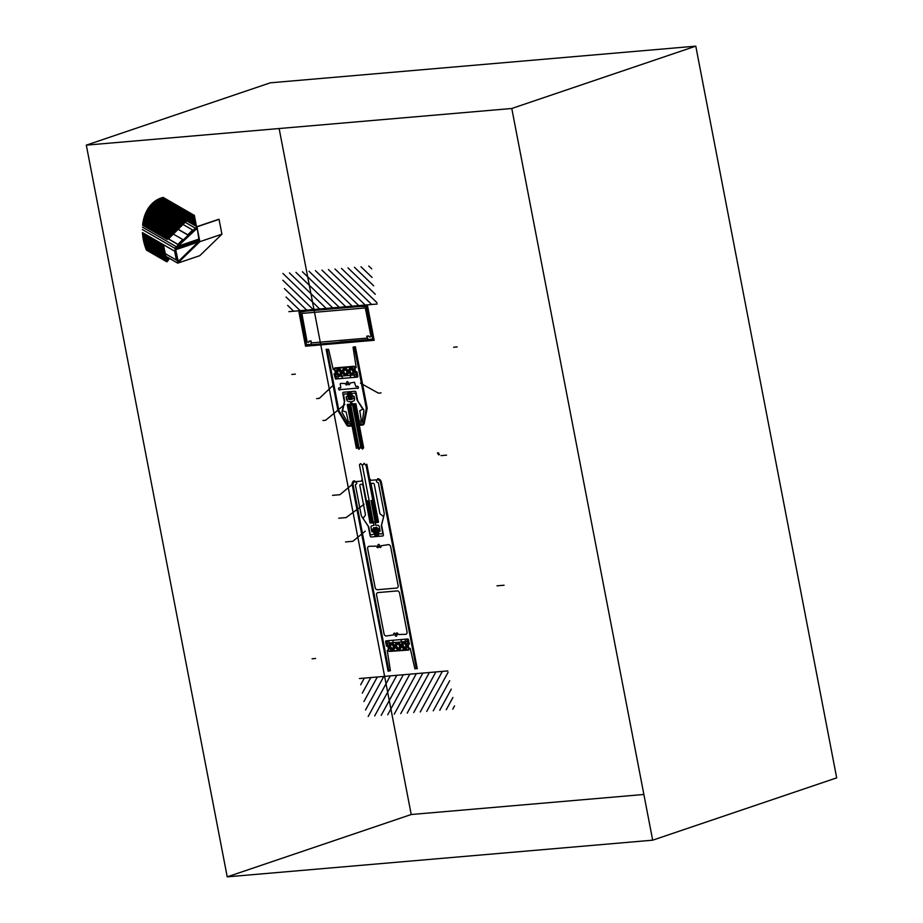 <?xml version="1.0" encoding="UTF-8"?>
<svg xmlns="http://www.w3.org/2000/svg" width="923" height="923" viewBox="0 0 923 923"><rect width="100%" height="100%" fill="white"/><g stroke="black" fill="none" stroke-linecap="round" stroke-linejoin="round"><path stroke-width="1.38" d="M270.324 82.816L86.312 145.142L270.324 82.816L695.78 46.15L511.78 108.487L652.676 840.184L227.22 876.85L86.312 145.142L511.78 108.487L695.78 46.15L836.688 777.858L652.676 840.184L836.688 777.858M643.873 794.472L411.22 814.513L227.22 876.85L411.22 814.513L279.127 128.528M158.421 199.126L189.723 217.563L190.738 216.767L167.144 238.999L190.738 216.767L168.332 239.057M189.642 217.136L167.144 238.999L167.94 238.722L167.144 238.999L167.94 238.722L177.874 244.457L182.754 239.507L177.874 244.457M197.28 228.419L196.034 229.539L195.445 228.108L196.98 226.827L199.841 241.676L177.735 263.147L174.874 248.299L176.351 246.741L177.297 247.849L176.27 248.379A1.004 0.75 71.3 0 0 175.682 249.729L197.764 242.253L175.682 249.729L178.266 261.463L180.112 260.828L178.266 261.463L198.353 241.941L199.795 241.445L198.353 241.941A2.734 2.042 71.3 0 0 198.93 239.795L197.303 228.535L196.657 228.546L197.268 228.339M218.936 219.224L196.853 226.7L218.936 219.224L196.98 226.827L219.051 219.339L221.912 234.188L199.841 241.676L221.912 234.188L199.806 255.671L177.735 263.147L199.806 255.671M196.08 229.515L196.899 229.239L196.08 229.515M195.376 228.223L196.368 229.019L176.628 247.364L176.374 246.695L195.376 228.223L184.969 222.166M195.964 228.719L197.257 228.281L195.964 228.719M195.768 228.385L197.187 227.912L195.768 228.385M195.584 228.419L197.176 227.877L195.584 228.419M195.445 228.108L197.118 227.543L195.445 228.108M189.723 217.563L167.178 239.207L189.723 217.563M174.874 248.299L177.274 247.491L174.874 248.299L142.384 229.562M174.909 248.125L176.904 247.456L174.909 248.125M198.422 239.253L176.351 246.741L198.422 239.253L198.953 239.957M176.466 247.064L198.549 239.576L176.466 247.064M176.305 247.179L198.387 239.703L176.305 247.179M176.985 247.491L198.964 240.049L176.985 247.491M177.204 247.479L198.964 240.107L177.204 247.479M177.331 247.837L198.953 240.522M198.341 240.891L176.27 248.379L198.941 240.591M197.81 242.472L197.764 242.253A1.004 0.75 71.3 0 1 197.891 241.041M177.885 261.186L178.9 260.84L177.885 261.186M414.865 668.633L416.342 668.506L380.553 482.637A3.046 2.273 71.3 0 0 377.68 479.868L376.549 479.972L376.457 481.818L378.338 482.81L384.083 512.634A4.88 3.646 71.3 0 1 384.049 515.046L381.58 525.095L383.391 534.775A1.165 0.877 71.3 0 1 382.722 535.986L371.242 536.978A1.165 0.877 71.3 0 1 370.146 535.917L368.219 526.237L362.035 516.949A4.88 3.646 71.3 0 1 361.089 514.607L355.343 484.794L356.786 483.502L356.555 482.268L354.87 481.841A3.046 2.273 71.3 0 0 353.14 485.002L388.929 670.871L390.406 670.744L387.245 650.45L388.548 649.757L387.925 646.527L386.402 646.077L385.849 640.874L407.954 638.97L409.397 644.092L408.093 644.785L408.716 648.015L410.239 648.465L414.923 668.921M361.747 480.133L361.931 481.079L354.686 481.702A3.046 2.273 -108.7 0 0 352.967 484.875L388.837 671.125L388.098 671.194L352.228 484.933A4.015 3 71.3 0 1 354.513 480.756M370.377 479.383L370.561 480.341L377.795 479.718A3.046 2.273 71.3 0 1 380.668 482.487L416.538 668.737L417.277 668.679L381.407 482.417A4.015 3 -108.7 0 0 377.622 478.76M381.084 545.747L388.375 544.639A2.434 1.823 71.3 0 1 390.671 546.854L398.113 585.528A2.434 1.823 71.3 0 1 396.728 588.055L377.426 589.728A2.434 1.823 71.3 0 1 375.13 587.501L367.677 548.839A2.434 1.823 71.3 0 1 369.062 546.301L376.526 546.139A3.057 2.284 -108.7 0 0 377.138 547.327A0.958 0.715 -108.7 0 0 378.199 546.254A1.154 0.865 71.3 0 1 379.157 544.605A1.154 0.865 71.3 0 1 379.515 546.139A0.958 0.715 -108.7 0 0 380.945 546.993A3.057 2.284 -108.7 0 0 381.084 545.747M374.703 715.879L396.821 675.313M368.208 716.444L390.314 675.878M365.543 709.96L383.818 676.432M381.211 715.325L403.328 674.748M387.718 714.76L409.835 674.194M420.242 711.956L442.359 671.39M413.735 712.521L435.852 671.944M407.239 713.087L429.345 672.509M400.732 713.641L422.849 673.075M394.225 714.206L416.342 673.628M426.749 711.402L448.07 672.29M446.271 709.718L452.916 697.511M439.763 710.283L451.301 689.1M433.256 710.837L449.686 680.701M452.766 709.152L454.543 705.91M363.916 701.561L377.311 676.997M362.301 693.15L370.804 677.551M447.77 670.917L359.451 678.532M360.685 684.751L364.297 678.117M407.412 641.439L387.314 643.169M406.951 639.062L386.864 640.793L388.871 651.246L408.97 649.515L406.951 639.062M388.952 651.453L387.96 646.331L386.437 645.881L385.595 641.497L388.502 640.954L390.729 645.096A1.961 1.465 -108.7 0 0 393.198 647.796A1.961 1.465 -108.7 0 0 392.321 644.969L393.244 640.239L400.57 639.604L403.247 644.023A1.961 1.465 -108.7 0 0 405.716 646.723A1.961 1.465 -108.7 0 0 404.839 643.885L405.416 639.489L408.439 639.535L409.281 643.908L407.978 644.6L408.808 650.034L388.952 651.453M401.586 645.8A3.657 2.734 71.3 0 1 405.139 642.362A3.657 2.734 71.3 0 1 406.328 648.534A3.657 2.734 71.3 0 1 401.586 645.8M401.955 645.777A3.173 2.365 71.3 0 1 405.035 642.789A3.173 2.365 71.3 0 1 406.062 648.142A3.173 2.365 71.3 0 1 401.955 645.777M395.332 646.342A3.657 2.734 71.3 0 1 398.886 642.904A3.657 2.734 71.3 0 1 400.074 649.077A3.657 2.734 71.3 0 1 395.332 646.342M395.702 646.308A3.173 2.365 71.3 0 1 398.771 643.331A3.173 2.365 71.3 0 1 399.809 648.684A3.173 2.365 71.3 0 1 395.702 646.308M389.448 646.85A3.173 2.365 71.3 0 1 392.517 643.862A3.173 2.365 71.3 0 1 393.556 649.215A3.173 2.365 71.3 0 1 389.448 646.85M389.079 646.885A3.657 2.734 71.3 0 1 392.621 643.435A3.657 2.734 71.3 0 1 393.809 649.619A3.657 2.734 71.3 0 1 389.079 646.885M405.993 645.95L405.185 644L403.536 643.619L402.705 645.189L403.513 647.138L405.162 647.519L405.993 645.95M396.498 646.238L396.948 644.392L398.551 644.254L399.694 645.973L399.244 647.819L397.64 647.958L396.498 646.238M392.91 645.327L393.463 647.369L392.39 648.684L390.775 647.958L390.221 645.915L391.283 644.6L392.91 645.327M396.509 634.389A1.154 0.865 71.3 0 1 395.552 636.039A1.154 0.865 71.3 0 1 395.194 634.493A0.958 0.715 -108.7 0 0 393.763 633.64A3.057 2.284 -108.7 0 0 393.625 634.886L386.333 636.005A2.434 1.823 71.3 0 1 384.037 633.789L376.584 595.116A2.434 1.823 71.3 0 1 377.969 592.578L397.282 590.916A2.434 1.823 71.3 0 1 399.578 593.131L407.031 631.805A2.434 1.823 71.3 0 1 405.647 634.343L398.171 634.493A3.057 2.284 -108.7 0 0 397.559 633.316A0.958 0.715 -108.7 0 0 396.509 634.389M306.99 341.256A1.361 1.027 -108.7 0 0 309.055 341.118L311.155 340.945L311.005 344.533L306.448 344.637L300.09 311.639L366.327 305.928L372.684 338.926L368.231 339.595L366.719 336.157L368.819 335.972A1.361 1.027 -108.7 0 0 370.873 335.753L365.3 307.947L301.856 313.416L307.001 341.302M359.982 305.513L360.166 306.459L366.904 306.482L373.423 340.356L374.161 340.299L367.642 306.424A1.581 1.188 71.3 0 0 366.143 304.982L299.906 310.682A1.581 1.188 71.3 0 0 299.006 312.332L305.536 346.206L306.263 346.148L299.744 312.274L306.251 311.109L306.067 310.151M355.32 404.747L348.109 405.37L356.382 448.336L357.651 447.655L358.92 449.363L360.408 447.424L362.601 449.04L363.639 447.77L355.355 404.747L348.144 405.37M357.166 447.92L348.952 405.301L354.478 404.828L362.912 448.647M358.193 448.382L349.875 405.22M359.232 448.947L350.798 405.139M360.87 447.759L352.632 404.978M361.966 448.578L353.555 404.897M364.1 504.246L346.125 517.584L338.764 518.218M375.188 521.841L378.303 521.576L378.453 522.337L375.223 522.81L375.673 525.187L377.657 525.21A1.754 1.315 71.3 0 1 379.307 526.802L380.138 531.129L378.511 531.452L378.788 533.656L381.464 534.002A1.834 1.373 71.3 0 0 382.503 532.098L381.291 525.66L383.645 516.661L380.449 514.157A1.165 0.877 71.3 0 1 379.838 513.223L374.276 484.367A1.165 0.877 71.3 0 0 373.18 483.306L371.115 483.479L371.161 484.217L378.557 522.141L373.18 522.014M365.416 514.457L359.855 485.613A1.165 0.877 71.3 0 1 360.524 484.39L362.577 484.217L362.82 484.933L370.031 522.868L373.515 522.96L373.977 525.337L372.061 525.695A1.754 1.315 71.3 0 0 371.069 527.518L371.9 531.833L373.607 531.879L374.173 534.059L371.715 534.844A1.834 1.373 71.3 0 1 369.996 533.182L368.785 526.883L363.039 518.438L365.173 515.472A1.165 0.877 71.3 0 0 365.416 514.457M362.901 485.879L363.489 485.833L370.354 521.483L369.765 521.541M371.438 485.14L370.85 485.198L377.715 520.849L378.303 520.803M365.958 464.719L376.93 521.691M371.9 500.474L376.007 521.772M370.988 500.554L375.084 521.853M368.219 500.797L372.327 522.095M367.308 500.877L371.404 522.176M362.254 464.915L373.25 522.014M372.315 531.671L379.676 531.037L379.215 528.66L371.865 529.294L372.315 531.671M373.423 531.579L373.988 530.54M372.904 531.613L373.861 529.871M372.384 531.66L373.723 529.191M372.2 531.083L373.238 529.167M372.073 530.402L372.719 529.214M373.965 530.46L377.622 530.137M374.184 531.59L377.842 531.279M374.403 532.733L378.061 532.421M375.165 536.644L373.515 528.071L376.607 527.218L378.811 536.332M373.746 529.317L377.403 528.994M373.527 528.175L377.184 527.864M374.3 529.848L377.069 529.606L374.3 529.848M374.519 530.99L377.288 530.748M374.957 533.275L377.726 533.033M374.738 532.133L377.507 531.89M374.08 528.706L376.849 528.464M379.434 529.767L378.361 528.729M379.561 530.448L377.842 528.775M379.618 531.037L377.38 528.879M379.099 531.083L377.507 529.548M378.568 531.129L377.634 530.229M375.073 536.159L378.718 535.848M374.623 533.875L378.28 533.563M374.853 535.017L378.499 534.705M375.176 534.405L377.945 534.175M375.396 535.548L378.165 535.317M376.93 527.345L378.661 536.344M373.573 527.633L375.303 536.632M365.243 531.187L352.874 541.293L345.514 541.928M373.33 522.003L370.065 522.291L370.204 523.053L373.48 522.764L373.33 522.003M383.345 515.899L383.645 516.661M363.039 518.438L363.039 517.641M366.408 500.947L359.451 464.88L360.489 463.6L362.681 465.227L364.17 463.288L365.439 464.984L366.812 464.246L373.757 500.312M351.928 484.69L339.895 494.716L332.534 495.351M359.555 464.754L360.489 463.6L362.681 465.227L364.17 463.288L365.439 464.984L366.731 464.292M344.371 402.001L342.779 393.452A1.165 0.877 71.3 0 1 343.448 392.24L354.928 391.248A1.165 0.877 71.3 0 1 356.024 392.31L357.732 400.847L363.743 409.893A0.785 0.588 71.3 0 1 363.904 410.573L362.243 421.892A0.785 0.588 71.3 0 1 361.781 422.388L359.658 422.572L359.797 424.084L362.427 424.049A1.834 1.373 71.3 0 0 363.466 422.965L366.235 408.762A1.834 1.373 71.3 0 0 366.235 407.943L354.247 346.84L353.048 347.233L356.209 367.527L354.905 368.219L355.528 371.461L357.051 371.911L357.605 377.103L335.499 379.007L334.057 373.884L335.361 373.192L334.737 369.961L333.215 369.512L328.588 349.344L327.111 349.471L338.822 410.297A1.834 1.373 71.3 0 0 339.133 411.093L347.198 424.372A1.834 1.373 71.3 0 0 348.617 425.238L351.167 424.834L350.74 423.334L348.606 423.519A0.785 0.588 71.3 0 1 347.983 423.115L342.075 412.454A0.785 0.588 71.3 0 1 341.971 411.762L344.394 401.863M335.58 378.995L334.172 374.069L335.476 373.377L334.657 367.942L354.224 366.258L355.493 371.657L357.016 372.107L357.859 376.48L354.951 377.034L352.724 372.88A1.961 1.465 71.3 0 0 350.255 370.181A1.961 1.465 71.3 0 0 351.132 373.019L350.209 377.738L342.894 378.372L340.206 373.953A1.961 1.465 71.3 0 0 337.749 371.265A1.961 1.465 71.3 0 0 338.614 374.092L338.037 378.488L335.58 378.995M334.484 368.462L336.503 378.915L356.59 377.184L354.582 366.731L334.484 368.462M337.899 410.262L326.165 349.298L326.892 349.229L338.591 409.974A1.834 1.373 71.3 0 0 338.903 410.77L347.186 424.407A1.834 1.373 71.3 0 0 348.606 425.272L351.19 425.053L351.375 425.999L348.79 426.218A2.804 2.1 71.3 0 1 346.61 424.892L338.21 411.058A1.834 1.373 71.3 0 1 337.899 410.262M367.112 407.747L355.378 346.771L354.64 346.84L366.339 407.574A1.834 1.373 71.3 0 1 366.339 408.404L363.489 422.999A1.834 1.373 71.3 0 1 362.451 424.084L359.866 424.303L360.039 425.249L362.635 425.03A2.804 2.1 71.3 0 0 364.227 423.369L367.123 408.566A1.834 1.373 71.3 0 0 367.112 407.747M342.595 410.897L346.102 411.935L348.236 421.234A0.785 0.588 71.3 0 0 348.963 421.915L350.521 421.776L350.475 421.038L347.233 404.666L350.925 403.87L350.498 401.69L348.894 401.528A2.434 1.823 71.3 0 1 346.598 399.313L346.137 396.902L347.729 396.186L347.313 393.994L344.798 393.925A1.834 1.373 71.3 0 0 343.76 395.829L344.683 400.974L342.595 410.897M362.785 409.154L359.774 410.747L361.239 420.115A0.785 0.588 71.3 0 1 360.789 420.888L359.232 421.026L359.001 420.3L355.943 403.916L352.067 403.778L351.64 401.586L353.14 401.17A2.434 1.823 71.3 0 0 354.513 398.632L354.051 396.221L352.24 395.794L351.813 393.602L354.213 393.106A1.834 1.373 71.3 0 1 355.943 394.779L356.993 399.913L362.785 409.154M344.844 404.436L325.634 420.265L322.981 420.496M347.602 406.605L350.348 420.876L351.086 420.807L348.34 406.547L347.602 406.605M356.313 405.855L359.059 420.115L358.32 420.184L355.574 405.924L356.313 405.855M360.466 383.172L378.418 393.152L381.061 392.91M332.845 385.606L319.312 398.367L316.658 398.598M353.705 396.163L346.344 396.798L346.806 399.174L354.155 398.54L353.705 396.163M351.951 396.417L348.306 396.728M351.732 395.275L348.086 395.586M351.178 394.744L348.409 394.975M351.398 395.875L348.629 396.117M352.39 398.69L348.744 399.013M351.836 398.159L349.079 398.401M352.171 397.559L348.525 397.871M351.617 397.017L348.848 397.259M351.513 394.133L347.867 394.444M352.055 399.301L349.298 399.544M351.017 404.159L347.336 404.47L347.521 405.416L351.202 405.105L351.017 404.159M352.148 404.055L355.828 403.743L356.013 404.689L352.332 405.012L352.148 404.055M340.172 384.037L340.518 383.403L345.283 383.472A3.057 2.284 71.3 0 0 345.883 384.603A0.958 0.715 71.3 0 0 346.933 383.53A1.154 0.865 71.3 0 1 347.89 381.88A1.154 0.865 71.3 0 1 348.248 383.414A0.958 0.715 71.3 0 0 349.679 384.268A3.057 2.284 71.3 0 0 349.829 383.08L354.42 382.214L355.574 385.802A0.958 0.715 71.3 0 0 356.797 386.541A1.154 0.865 71.3 0 1 358.355 387.925A1.154 0.865 71.3 0 1 357.305 388.364A0.958 0.715 71.3 0 0 356.659 388.202L340.61 389.575A0.958 0.715 71.3 0 0 340.056 389.852A1.154 0.865 71.3 0 1 338.706 388.121A1.154 0.865 71.3 0 1 339.849 387.995A0.958 0.715 71.3 0 0 340.76 387.083L340.172 384.037M347.371 391.894L351.017 391.583M351.075 391.848L347.429 392.16M351.294 392.99L347.648 393.302M350.74 392.46L347.971 392.69M350.959 393.602L348.19 393.833M336.041 376.538L356.14 374.807M339.918 374.369L340.749 372.788L339.941 370.838L338.291 370.458L337.46 372.038L338.268 373.988L339.918 374.369M349.217 371.542A3.173 2.365 71.3 0 1 352.298 368.554A3.173 2.365 71.3 0 1 353.324 373.907A3.173 2.365 71.3 0 1 349.217 371.542M342.964 372.084A3.173 2.365 71.3 0 1 346.044 369.096A3.173 2.365 71.3 0 1 347.071 374.45A3.173 2.365 71.3 0 1 342.964 372.084M353.232 372.061L352.171 373.377L350.544 372.65L349.99 370.608L351.063 369.292L352.678 370.019L353.232 372.061M344.221 370.158L343.76 372.015L344.902 373.734L346.506 373.596L346.956 371.738L345.813 370.019L344.221 370.158M336.71 372.615A3.173 2.365 71.3 0 1 339.779 369.638A3.173 2.365 71.3 0 1 340.818 374.992A3.173 2.365 71.3 0 1 336.71 372.615M348.859 371.577A3.657 2.734 71.3 0 1 352.401 368.127A3.657 2.734 71.3 0 1 353.59 374.3A3.657 2.734 71.3 0 1 348.859 371.577M336.341 372.65A3.657 2.734 71.3 0 1 339.883 369.212A3.657 2.734 71.3 0 1 341.083 375.384A3.657 2.734 71.3 0 1 336.341 372.65M342.595 372.107A3.657 2.734 71.3 0 1 346.148 368.669A3.657 2.734 71.3 0 1 347.336 374.842A3.657 2.734 71.3 0 1 342.595 372.107M306.171 345.19L373.157 339.41L373.342 340.368L306.355 346.137L306.171 345.19M335.984 342.618L343.344 341.983L335.984 342.618M365.196 340.102L357.789 340.495L365.196 340.102M314.132 344.498L321.492 343.864L314.132 344.498M295.948 272.366L332.707 307.855M302.456 271.8L339.214 307.301M289.441 272.92L326.211 308.42M282.819 280.211L313.197 309.54M282.934 273.485L319.704 308.986M308.963 271.235L345.721 306.736M315.458 270.681L352.228 306.182M321.965 270.116L358.735 305.617M328.473 269.562L365.231 305.051M334.98 268.997L371.738 304.498M347.994 267.878L375.303 294.252M341.487 268.431L376.919 302.652M360.997 266.759L372.061 277.442M354.49 267.312L373.688 285.842M286.049 297.01L300.183 310.659M284.434 288.611L306.69 310.105M288.864 311.639L377.184 304.025M287.676 305.421L293.676 311.224M368.762 266.043L371.704 268.881M339.618 342.064L368.092 339.606L367.319 337.276L366.846 338.13L311.789 342.871L311.005 342.133L311.143 344.521M194.188 216.017L193.357 215.221M194.222 216.19L193.011 215.024M194.245 216.351L192.653 214.817M194.28 216.524L192.307 214.609M194.315 216.686L191.949 214.413M194.349 216.859L191.603 214.205M194.384 217.032L191.246 214.009M194.407 217.193L190.899 213.801M194.441 217.367L190.542 213.594M194.476 217.528L190.196 213.398M194.511 217.701L189.838 213.19M194.545 217.863L189.492 212.994M194.568 218.036L189.134 212.786M194.603 218.209L188.788 212.578M194.638 218.37L188.43 212.382M194.672 218.543L188.084 212.175M194.707 218.705L187.727 211.978M194.73 218.878L187.381 211.771M194.765 219.039L187.023 211.563M194.799 219.213L186.677 211.367M194.834 219.386L186.319 211.159M194.868 219.547L185.973 210.952M194.891 219.72L185.615 210.756M194.926 219.882L185.269 210.548M194.961 220.055L184.912 210.352M194.995 220.216L184.554 210.144M195.03 220.389L184.208 209.936M195.053 220.562L183.85 209.74M195.088 220.724L183.504 209.533M195.122 220.897L183.146 209.336M195.157 221.059L182.8 209.129M195.191 221.232L182.442 208.921M195.226 221.393L182.096 208.725M195.249 221.566L181.739 208.517M195.284 221.728L181.393 208.321M195.318 221.901L181.035 208.113M195.353 222.074L180.689 207.906M195.388 222.235L180.331 207.71M195.411 222.408L179.985 207.502M195.445 222.57L179.627 207.306M195.48 222.743L179.281 207.098M195.514 222.904L189.665 217.263M189.377 216.986L178.924 206.89M195.549 223.078L189.7 217.436M189.019 216.778L178.577 206.694M195.572 223.251L189.711 217.574M188.673 216.582L178.22 206.487M195.607 223.412L189.642 217.643M188.315 216.374L177.874 206.291M195.641 223.585L189.561 217.713M187.969 216.178L177.516 206.083M195.676 223.747L189.492 217.782M187.611 215.97L177.17 205.875M195.711 223.92L189.423 217.851M187.265 215.763L176.812 205.679M195.734 224.081L189.353 217.92M186.907 215.567L176.466 205.471M195.768 224.254L189.284 217.99M186.561 215.359L176.108 205.275M195.803 224.427L189.215 218.059M186.204 215.151L175.762 205.068M195.838 224.589L189.146 218.128M185.858 214.955L175.405 204.86M195.872 224.762L189.077 218.197M185.5 214.747L175.058 204.664M195.895 224.924L188.996 218.266M185.154 214.551L174.701 204.456M195.93 225.097L188.927 218.336M184.796 214.344L174.355 204.26M195.964 225.258L188.857 218.405M184.45 214.136L173.997 204.052M195.999 225.431L188.788 218.474M184.092 213.94L173.651 203.845M196.034 225.604L188.719 218.543M183.746 213.732L173.293 203.648M196.057 225.766L188.65 218.613M183.389 213.536L172.947 203.441M196.091 225.939L188.58 218.682M183.042 213.328L172.589 203.245M196.126 226.1L188.511 218.751M182.685 213.121L172.243 203.037M196.161 226.273L188.43 218.809M182.339 212.925L171.886 202.829M195.895 226.147L188.361 218.878M181.981 212.717L171.54 202.633M195.538 225.95L188.292 218.947M181.635 212.521L171.182 202.425M195.191 225.743L188.223 219.016M181.277 212.313L170.824 202.229M194.834 225.535L188.154 219.086M180.931 212.105L170.478 202.022M194.488 225.339L188.084 219.155M180.573 211.909L170.12 201.814M194.13 225.131L188.015 219.224M180.227 211.702L169.774 201.618M193.784 224.935L187.946 219.293M179.87 211.505L169.417 201.41M193.426 224.727L187.877 219.362M179.524 211.298L169.071 201.214M193.069 224.52L187.796 219.432M179.166 211.09L168.713 201.006M192.722 224.324L187.727 219.501M178.82 210.894L168.367 200.799M192.365 224.116L187.657 219.57M178.462 210.686L168.009 200.603M192.019 223.92L187.588 219.639M178.116 210.49L167.663 200.395M191.661 223.712L187.519 219.709M177.758 210.282L167.305 200.199M191.315 223.504L187.45 219.778M177.401 210.075L166.959 199.991M190.957 223.308L187.381 219.847M177.054 209.879L166.602 199.783M190.611 223.101L187.311 219.916M176.697 209.671L166.255 199.587M190.253 222.904L187.231 219.986M176.351 209.475L165.898 199.38M189.907 222.697L187.161 220.055M175.993 209.267L165.552 199.183M189.55 222.489L187.092 220.124M175.647 209.059L165.194 198.976M189.203 222.293L187.023 220.182M175.289 208.863L164.848 198.768M188.846 222.085L186.954 220.251M174.943 208.656L164.49 198.572M188.5 221.889L186.884 220.32M174.585 208.46L164.144 198.364M188.142 221.682L186.815 220.389M174.239 208.252L163.786 198.168M187.796 221.474L186.746 220.459M173.882 208.044L163.44 197.96M187.438 221.278L186.665 220.528M173.536 207.848L163.083 197.753M173.178 207.64L162.736 197.557M172.832 207.444L162.586 197.545M172.474 207.237L162.471 197.58M172.128 207.029L162.367 197.603M171.77 206.833L162.252 197.637M171.424 206.625L162.148 197.672M171.067 206.429L162.033 197.695M170.72 206.221L161.929 197.73M170.363 206.014L161.813 197.764M170.017 205.817L161.71 197.799M169.659 205.61L161.606 197.834M169.313 205.414L161.502 197.868M168.955 205.206L161.398 197.903M168.609 204.998L161.283 197.937M168.251 204.802L161.179 197.972M167.905 204.594L161.075 198.007M167.548 204.398L160.971 198.041M167.201 204.191L160.867 198.076M166.844 203.983L160.764 198.122M166.498 203.787L160.66 198.157M166.14 203.579L160.556 198.191M165.794 203.383L160.464 198.226M165.436 203.175L160.36 198.272M165.09 202.968L160.256 198.307M164.732 202.772L160.152 198.353M164.386 202.564L160.06 198.387M164.029 202.368L159.956 198.433M163.671 202.16L159.852 198.468M163.325 201.952L159.76 198.514M162.967 201.756L159.656 198.549M162.621 201.549L159.564 198.595M162.263 201.341L159.46 198.641M161.917 201.145L159.367 198.676M161.56 200.937L159.264 198.722M161.213 200.741L159.171 198.768M160.856 200.533L159.068 198.803M160.51 200.326L158.975 198.849M160.152 200.129L158.883 198.895M159.806 199.922L158.791 198.941M159.448 199.726L158.687 198.987M189.377 217.39L188.546 216.593M189.307 217.459L188.188 216.386M189.238 217.528L187.842 216.19M189.157 217.597L187.484 215.982M189.088 217.666L187.138 215.786M189.019 217.736L186.781 215.578M188.95 217.805L186.434 215.371M188.88 217.874L186.077 215.174M188.811 217.943L185.731 214.967M188.742 218.013L185.373 214.771M188.673 218.082L185.027 214.563M188.604 218.151L184.669 214.355M188.523 218.22L184.323 214.159M188.454 218.29L183.965 213.951M188.384 218.359L183.619 213.755M188.315 218.428L183.262 213.548M188.246 218.497L182.916 213.34M188.177 218.566L182.558 213.144M188.107 218.636L182.212 212.936M188.038 218.693L181.854 212.74M187.957 218.763L181.508 212.532M187.888 218.832L181.15 212.325M187.819 218.901L180.804 212.128M187.75 218.97L180.447 211.921M187.681 219.039L180.1 211.725M187.611 219.109L179.743 211.517M187.542 219.178L179.397 211.309M187.473 219.247L179.039 211.113M187.392 219.316L178.693 210.906M187.323 219.386L178.335 210.709M187.254 219.455L177.989 210.502M187.184 219.524L177.631 210.294M187.115 219.593L177.285 210.098M187.046 219.662L176.928 209.89M186.977 219.732L176.581 209.694M186.907 219.801L176.224 209.486M186.827 219.87L175.878 209.279M186.758 219.939L175.52 209.083M186.688 219.997L175.162 208.875M186.619 220.066L174.816 208.679M186.55 220.136L174.459 208.471M186.481 220.205L174.112 208.263M186.411 220.274L173.755 208.067M186.342 220.343L173.409 207.86M186.261 220.412L173.051 207.652M186.192 220.482L172.705 207.456M186.123 220.551L172.347 207.248M186.054 220.62L172.001 207.052M185.984 220.689L171.643 206.844M185.915 220.759L171.297 206.637M185.846 220.828L170.94 206.44M185.777 220.897L170.593 206.233M185.696 220.966L170.236 206.037M185.627 221.035L169.89 205.829M185.558 221.105L169.532 205.621M185.488 221.174L169.186 205.425M185.419 221.243L168.828 205.218M185.35 221.312L168.482 205.021M185.281 221.37L168.124 204.814M185.211 221.439L167.778 204.606M185.142 221.508L167.421 204.41M185.062 221.578L167.075 204.202M184.992 221.647L166.717 204.006M184.923 221.716L166.371 203.798M184.854 221.785L166.013 203.591M184.785 221.855L165.667 203.395M184.715 221.924L165.309 203.187M184.646 221.993L164.963 202.991M184.577 222.062L164.606 202.783M184.496 222.131L164.259 202.575M184.427 222.201L163.902 202.379M184.358 222.27L163.556 202.172M184.288 222.339L163.198 201.975M184.219 222.408L162.852 201.768M184.15 222.478L162.494 201.56M184.081 222.547L162.136 201.364M184.012 222.616L161.79 201.156M183.931 222.674L161.433 200.96M183.862 222.743L161.087 200.752M183.792 222.812L160.729 200.545M183.723 222.881L160.383 200.349M183.654 222.951L160.025 200.141M183.585 223.02L159.679 199.945M183.515 223.089L159.321 199.737M183.446 223.158L158.975 199.53M183.365 223.228L158.618 199.333M183.296 223.297L158.318 199.172M183.227 223.366L158.225 199.218M183.158 223.435L158.121 199.264M183.089 223.504L158.029 199.31M183.019 223.574L157.937 199.356M182.95 223.643L157.856 199.403M182.881 223.712L157.764 199.46M182.8 223.781L157.671 199.506M182.731 223.851L157.579 199.553M182.662 223.92L157.487 199.599M182.592 223.989L157.395 199.656M182.523 224.047L157.302 199.703M182.454 224.116L157.222 199.749M182.385 224.185L157.129 199.806M182.316 224.254L157.037 199.853M182.246 224.324L156.956 199.91M182.166 224.393L156.864 199.956M182.096 224.462L156.772 200.014M182.027 224.531L156.691 200.06M181.958 224.601L156.598 200.118M181.889 224.67L156.518 200.164M181.819 224.739L156.425 200.222M181.75 224.808L156.345 200.279M181.681 224.877L156.252 200.326M181.6 224.947L156.172 200.383M181.531 225.016L156.079 200.441M181.462 225.085L155.999 200.487M181.393 225.154L155.918 200.545M181.323 225.224L155.825 200.603M181.254 225.293L155.745 200.66M181.185 225.35L155.664 200.718M181.116 225.42L155.583 200.776M181.035 225.489L155.491 200.833M180.966 225.558L155.41 200.879M180.896 225.627L155.329 200.937M180.827 225.697L155.249 200.995M180.758 225.766L155.168 201.052M180.689 225.835L155.087 201.11M180.62 225.904L155.006 201.179M180.55 225.973L154.926 201.237M180.47 226.043L154.845 201.295M180.4 226.112L154.764 201.352M180.331 226.181L154.683 201.41M180.262 226.25L154.603 201.468M180.193 226.32L154.522 201.526M180.123 226.389L154.441 201.595M180.054 226.458L154.36 201.652M179.985 226.527L154.291 201.71M179.904 226.597L154.21 201.768M179.835 226.666L154.129 201.837M179.766 226.723L154.049 201.895M179.697 226.793L153.979 201.964M179.627 226.862L153.899 202.022M179.558 226.931L153.818 202.079M179.489 227L153.749 202.149M179.42 227.07L153.668 202.206M179.35 227.139L153.587 202.275M179.27 227.208L153.518 202.333M179.2 227.277L153.437 202.402M179.131 227.346L153.368 202.46M179.062 227.416L153.287 202.529M178.993 227.485L153.218 202.599M178.924 227.554L153.137 202.656M178.854 227.623L153.068 202.725M178.785 227.693L152.999 202.795M178.704 227.762L152.918 202.852M178.635 227.831L152.849 202.922M178.566 227.9L152.768 202.991M178.497 227.969L152.699 203.06M178.427 228.027L152.63 203.118M178.358 228.096L152.56 203.187M178.289 228.166L152.48 203.256M178.22 228.235L152.41 203.325M178.139 228.304L152.341 203.395M178.07 228.373L152.272 203.464M178.001 228.443L152.203 203.533M177.931 228.512L152.133 203.602M177.862 228.581L152.064 203.671M177.793 228.65L151.983 203.741M177.724 228.719L151.914 203.81M177.654 228.789L151.845 203.879M177.574 228.858L151.776 203.948M177.504 228.927L151.707 204.018M177.435 228.996L151.637 204.087M177.366 229.066L151.58 204.156M177.297 229.135L151.51 204.225M177.228 229.204L151.441 204.295M177.158 229.273L151.372 204.375M177.089 229.342L151.303 204.445M177.008 229.4L151.234 204.514M176.939 229.469L151.164 204.583M176.87 229.539L151.107 204.664M176.801 229.608L151.037 204.733M176.731 229.677L150.968 204.802M176.662 229.746L150.899 204.883M176.593 229.815L150.841 204.952M176.524 229.885L150.772 205.021M176.455 229.954L150.703 205.102M176.374 230.023L150.645 205.171M176.305 230.092L150.576 205.252M176.235 230.162L150.518 205.321M176.166 230.231L150.449 205.402M176.097 230.3L150.391 205.471M176.028 230.369L150.322 205.552M175.958 230.438L150.264 205.621M175.889 230.508L150.195 205.702M175.808 230.577L150.137 205.771M175.739 230.646L150.068 205.852M175.67 230.704L150.011 205.933M175.601 230.773L149.941 206.002M175.532 230.842L149.884 206.083M175.462 230.912L149.826 206.164M175.393 230.981L149.757 206.233M175.324 231.05L149.699 206.314M175.243 231.119L149.641 206.394M175.174 231.188L149.584 206.475M175.105 231.258L149.514 206.556M175.035 231.327L149.457 206.625M174.966 231.396L149.399 206.706M174.897 231.465L149.341 206.787M174.828 231.535L149.284 206.867M174.759 231.604L149.226 206.948M174.678 231.673L149.157 207.029M174.609 231.742L149.099 207.11M174.539 231.811L149.041 207.19M174.47 231.881L148.984 207.271M174.401 231.95L148.926 207.352M174.332 232.019L148.868 207.433M174.262 232.077L148.811 207.513M174.193 232.146L148.753 207.594M174.112 232.215L148.695 207.675M174.043 232.284L148.649 207.756M173.974 232.354L148.591 207.837M173.905 232.423L148.534 207.929M173.836 232.492L148.476 208.01M173.766 232.561L148.418 208.09M173.697 232.631L148.361 208.171M173.628 232.7L148.315 208.252M173.559 232.769L148.257 208.344M173.478 232.838L148.199 208.425M173.409 232.908L148.142 208.506M173.339 232.977L148.095 208.598M173.27 233.046L148.038 208.679M173.201 233.115L147.98 208.76M173.132 233.184L147.934 208.852M173.062 233.254L147.876 208.933M172.993 233.323L147.818 209.013M172.913 233.381L147.772 209.106M172.843 233.45L147.715 209.186M172.774 233.519L147.668 209.279M172.705 233.588L147.611 209.359M172.636 233.657L147.565 209.452M172.566 233.727L147.507 209.533M172.497 233.796L147.461 209.625M172.428 233.865L147.403 209.717M172.347 233.934L147.357 209.798M172.278 234.004L147.311 209.89M172.209 234.073L147.253 209.971M172.139 234.142L147.207 210.063M172.07 234.211L147.161 210.156M172.001 234.28L147.103 210.248M171.932 234.35L147.057 210.329M171.863 234.419L147.011 210.421M171.782 234.488L146.965 210.513M171.713 234.557L146.907 210.606M171.643 234.627L146.861 210.686M171.574 234.696L146.815 210.779M171.505 234.754L146.769 210.871M171.436 234.823L146.722 210.963M171.366 234.892L146.676 211.055M171.297 234.961L146.619 211.148M171.217 235.03L146.572 211.24M171.147 235.1L146.526 211.332M171.078 235.169L146.48 211.425M171.009 235.238L146.434 211.517M170.94 235.307L146.388 211.609M170.87 235.377L146.342 211.702M170.801 235.446L146.296 211.794M170.732 235.515L146.249 211.886M170.651 235.584L146.203 211.978M170.582 235.653L146.169 212.071M170.513 235.723L146.122 212.163M170.443 235.792L146.076 212.255M170.374 235.861L146.03 212.348M170.305 235.93L145.984 212.44M170.236 236L145.938 212.544M170.167 236.057L145.903 212.636M170.097 236.126L145.857 212.728M170.017 236.196L145.811 212.821M169.947 236.265L145.776 212.925M169.878 236.334L145.73 213.017M169.809 236.403L145.684 213.109M169.74 236.473L145.649 213.213M169.67 236.542L145.603 213.305M169.601 236.611L145.557 213.398M169.532 236.68L145.522 213.501M169.451 236.75L145.476 213.594M169.382 236.819L145.442 213.698M169.313 236.888L145.396 213.79M169.244 236.957L145.361 213.894M169.174 237.026L145.315 213.986M169.105 237.096L145.28 214.09M169.036 237.165L145.234 214.182M168.967 237.234L145.199 214.286M168.886 237.303L145.165 214.39M168.817 237.373L145.119 214.482M168.747 237.43L145.084 214.586M168.678 237.499L145.049 214.678M168.609 237.569L145.003 214.782M168.54 237.638L144.969 214.886M168.471 237.707L144.934 214.99M168.401 237.776L144.899 215.082M168.321 237.846L144.853 215.186M168.251 237.915L144.819 215.29M168.182 237.984L144.784 215.394M168.113 238.053L144.749 215.486M168.044 238.122L144.715 215.59M167.974 238.192L144.68 215.694M167.905 238.261L144.646 215.797M167.836 238.33L144.611 215.901M167.755 238.399L144.565 216.005M167.686 238.469L144.53 216.109M167.617 238.538L144.496 216.213M167.548 238.607L144.473 216.317M167.478 238.676L144.438 216.42M167.409 238.734L144.403 216.524M167.34 238.803L144.369 216.628M167.271 238.872L144.334 216.732M167.201 238.942L144.3 216.836M167.063 238.953L144.265 216.94M166.705 238.745L144.23 217.043M166.359 238.549L144.207 217.147M166.002 238.342L144.173 217.263M165.655 238.146L144.138 217.367M165.298 237.938L144.103 217.47M164.952 237.73L144.08 217.574M164.594 237.534L144.046 217.69M164.248 237.326L144.011 217.793M163.89 237.13L143.988 217.897M163.544 236.923L143.953 218.013M163.186 236.715L143.919 218.116M162.84 236.519L143.896 218.22M162.483 236.311L143.861 218.336M162.136 236.115L143.838 218.439M161.779 235.907L143.803 218.555M161.433 235.7L143.78 218.659M161.075 235.503L143.746 218.774M160.729 235.296L143.723 218.878M160.371 235.1L143.688 218.993M160.025 234.892L143.665 219.097M159.667 234.684L143.642 219.213M159.321 234.488L143.607 219.316M158.964 234.28L143.584 219.432M158.618 234.073L143.561 219.547M158.26 233.877L143.527 219.651M157.914 233.669L143.503 219.766M157.556 233.473L143.48 219.882M157.21 233.265L143.457 219.986M156.852 233.058L143.434 220.101M156.495 232.861L143.4 220.216M156.149 232.654L143.377 220.332M155.791 232.458L143.353 220.435M155.445 232.25L143.33 220.551M155.087 232.042L143.307 220.666M154.741 231.846L143.284 220.782M154.383 231.638L143.261 220.897M154.037 231.442L143.238 221.012M153.679 231.235L143.215 221.128M153.333 231.027L143.192 221.243M152.976 230.831L143.169 221.358M152.63 230.623L143.146 221.474M152.272 230.427L143.123 221.589M151.926 230.219L143.111 221.705M151.568 230.012L143.088 221.82M151.222 229.815L143.065 221.935M150.864 229.608L143.042 222.051M150.518 229.412L143.019 222.178M150.161 229.204L143.007 222.293M149.814 228.996L142.984 222.408M149.457 228.8L142.961 222.524M149.111 228.592L142.95 222.651M148.753 228.396L142.927 222.766M148.407 228.189L142.915 222.881M148.049 227.981L142.892 223.008M147.703 227.785L142.869 223.124M147.345 227.577L142.857 223.239M146.999 227.381L142.834 223.366M146.642 227.173L142.823 223.481M146.296 226.966L142.8 223.608M145.938 226.77L142.788 223.724M145.592 226.562L142.777 223.851M145.234 226.366L142.753 223.966M144.888 226.158L142.742 224.093M144.53 225.95L142.73 224.208M144.184 225.754L142.707 224.335M143.826 225.547L142.696 224.462M143.48 225.35L142.684 224.577M189.619 217.217L158.398 199.206M177.758 229.181L187.692 234.915L192.572 229.965L187.692 234.915M177.862 229.077L187.669 234.742M194.118 215.659L162.679 197.522L194.118 215.659L196.161 226.308L194.361 215.417L163.14 197.407L194.118 215.659M196.495 226.493L194.361 215.417L196.495 226.493M196.853 226.7L186.469 220.712M182.766 224.312L192.572 229.965M163.406 245.956L162.529 245.114M163.429 246.118L162.171 244.907M163.463 246.291L161.825 244.71M163.498 246.464L161.467 244.503M163.533 246.626L161.121 244.295M163.567 246.799L160.764 244.099M163.602 246.96L160.417 243.891M163.625 247.133L160.06 243.695M163.659 247.295L159.714 243.487M163.694 247.468L159.356 243.28M163.729 247.641L159.01 243.084M163.763 247.802L158.652 242.876M163.786 247.975L158.306 242.68M163.821 248.137L157.948 242.472M163.856 248.31L157.602 242.264M163.89 248.472L157.245 242.068M163.925 248.645L156.898 241.861M163.948 248.818L156.541 241.664M163.982 248.979L156.195 241.457M164.017 249.152L155.837 241.249M164.052 249.314L155.491 241.053M164.086 249.487L155.133 240.845M164.109 249.648L154.787 240.638M164.144 249.821L154.429 240.442M164.179 249.995L154.083 240.234M164.213 250.156L153.726 240.038M164.248 250.329L153.38 239.83M164.271 250.491L153.022 239.622M164.306 250.664L152.676 239.426M164.34 250.825L152.318 239.219M164.375 250.998L151.972 239.022M164.409 251.171L151.614 238.815M164.432 251.333L151.268 238.607M164.467 251.506L150.911 238.411M164.502 251.667L150.553 238.203M164.536 251.841L150.207 238.007M164.571 252.002L149.849 237.799M164.594 252.175L149.503 237.592M164.629 252.348L149.145 237.396M164.663 252.51L148.799 237.188M164.698 252.683L148.441 236.992M164.732 252.844L148.095 236.784M164.767 253.017L147.738 236.576M164.79 253.179L147.392 236.38M164.825 253.352L147.034 236.173M164.859 253.525L146.688 235.976M164.894 253.687L146.33 235.769M164.929 253.86L145.984 235.561M164.952 254.021L145.626 235.365M164.986 254.194L145.28 235.157M165.021 254.356L144.923 234.961M165.055 254.529L144.576 234.754M165.09 254.702L144.219 234.546M165.113 254.863L143.873 234.35M165.148 255.036L143.515 234.142M165.182 255.198L143.169 233.946M165.217 255.371L142.811 233.738M165.252 255.533L142.523 233.588L163.325 245.576L166.359 261.301L163.579 245.333L142.5 233.173M165.275 255.706L142.534 233.738M165.309 255.879L142.546 233.888M165.344 256.04L142.557 234.038M165.379 256.213L142.569 234.188M165.413 256.375L142.58 234.338M165.436 256.548L142.592 234.488M168.609 259.744L167.813 258.971M165.471 256.709L142.603 234.638M168.54 259.813L167.467 258.775M165.505 256.882L142.627 234.788M168.471 259.882L167.109 258.567M165.54 257.044L142.638 234.938M168.401 259.951L166.763 258.371M165.575 257.217L142.65 235.088M168.332 260.021L166.405 258.163M165.598 257.39L142.673 235.238M168.263 260.09L166.059 257.955M165.632 257.552L142.684 235.388M168.182 260.159L166.025 258.071M165.667 257.725L142.707 235.55M168.113 260.228L166.059 258.232M165.702 257.886L142.719 235.7M168.044 260.298L166.094 258.405M165.736 258.059L142.742 235.85M167.974 260.355L166.128 258.567M165.759 258.221L142.753 236.011M167.905 260.424L166.152 258.74M165.794 258.394L142.777 236.161M167.836 260.494L166.186 258.913M165.828 258.567L142.8 236.323M167.767 260.563L166.221 259.075M165.863 258.728L142.811 236.473M167.698 260.632L166.255 259.248M165.898 258.901L142.834 236.634M167.617 260.701L166.29 259.409M165.932 259.063L142.857 236.796M167.548 260.771L166.313 259.582M165.955 259.236L142.88 236.946M167.478 260.84L166.348 259.744M165.99 259.398L142.903 237.107M167.409 260.909L166.382 259.917M166.025 259.571L142.927 237.269M167.34 260.978L166.417 260.09M166.059 259.744L142.95 237.43M167.271 261.047L166.452 260.251M166.094 259.905L142.973 237.58M167.201 261.117L166.475 260.424M166.117 260.078L142.996 237.742M167.132 261.186L166.509 260.586M166.152 260.24L143.019 237.903M166.186 260.413L143.042 238.065M166.221 260.574L143.077 238.226M166.255 260.748L143.1 238.388M166.278 260.921L143.123 238.561M166.313 261.082L143.157 238.722M166.348 261.255L143.18 238.884M166.394 261.44L143.215 239.045M166.255 261.44L143.238 239.219M165.909 261.232L143.273 239.38M165.552 261.036L143.307 239.553M165.205 260.828L143.342 239.715M164.848 260.621L143.377 239.888M164.502 260.424L143.4 240.061M164.144 260.217L143.434 240.222M163.798 260.021L143.469 240.395M163.44 259.813L143.503 240.568M163.094 259.605L143.55 240.741M162.736 259.409L143.584 240.915M162.39 259.201L143.619 241.088M162.033 259.005L143.653 241.261M161.687 258.798L143.7 241.434M161.329 258.59L143.734 241.607M160.983 258.394L143.78 241.791M160.625 258.186L143.826 241.964M160.267 257.99L143.861 242.138M159.921 257.782L143.907 242.322M159.564 257.575L143.953 242.495M159.218 257.379L144 242.68M158.86 257.171L144.046 242.864M158.514 256.975L144.092 243.037M158.156 256.767L144.138 243.222M157.81 256.559L144.184 243.407M157.452 256.363L144.23 243.591M157.106 256.156L144.288 243.776M156.748 255.959L144.334 243.972M156.402 255.752L144.392 244.157M156.045 255.544L144.438 244.341M155.699 255.348L144.496 244.526M155.341 255.14L144.553 244.722M154.995 254.944L144.611 244.918M154.637 254.736L144.669 245.103M154.291 254.529L144.726 245.299M153.933 254.333L144.784 245.495M153.587 254.125L144.842 245.691M153.23 253.929L144.911 245.887M152.883 253.721L144.969 246.083M152.526 253.513L145.038 246.279M152.18 253.317L145.096 246.487M151.822 253.11L145.165 246.683M151.476 252.914L145.234 246.891M151.118 252.706L145.303 247.087M150.772 252.498L145.373 247.295M150.414 252.302L145.442 247.502M150.068 252.094L145.522 247.71M149.711 251.898L145.592 247.918M149.364 251.691L145.672 248.125M149.007 251.483L145.753 248.345M148.661 251.287L145.834 248.552M148.303 251.079L145.915 248.772M147.957 250.883L145.996 248.991M147.599 250.675L146.076 249.21M147.242 250.468L146.169 249.429M146.895 250.271L146.249 249.648M167.144 238.999L142.661 224.877M166.659 261.671L146.422 249.995M166.659 261.763L146.434 250.087M142.454 232.584L174.92 251.31L142.477 232.908M167.225 239.426L142.627 225.235M176.408 246.753L142.465 227.162M168.032 238.63L177.839 244.283M174.92 251.31L176.374 260.067L165.159 253.594M177.735 263.147L165.655 256.19M174.724 251.506L176.374 260.067M172.947 233.854L182.754 239.507M163.579 245.333L166.959 261.347L168.863 259.49L166.625 261.151L163.325 245.576M168.851 259.571L165.955 257.909M168.863 259.49L167.098 261.728L168.863 259.49L165.978 257.829M167.098 261.728L166.359 261.301L167.098 261.728M437.456 452.87L438.517 454.82M438.425 452.789L439.486 454.727M446.536 455.154L441.044 455.627M457.162 346.933L453.631 347.233M295.314 374.127L291.783 374.438M504.062 585.228L497.001 585.828M315.608 658.48L312.078 658.791M196.034 229.539L196.899 229.25M177.297 247.849L199.38 240.372M176.016 248.402L176.593 248.206M178.231 261.474L180.112 260.84"/></g></svg>
